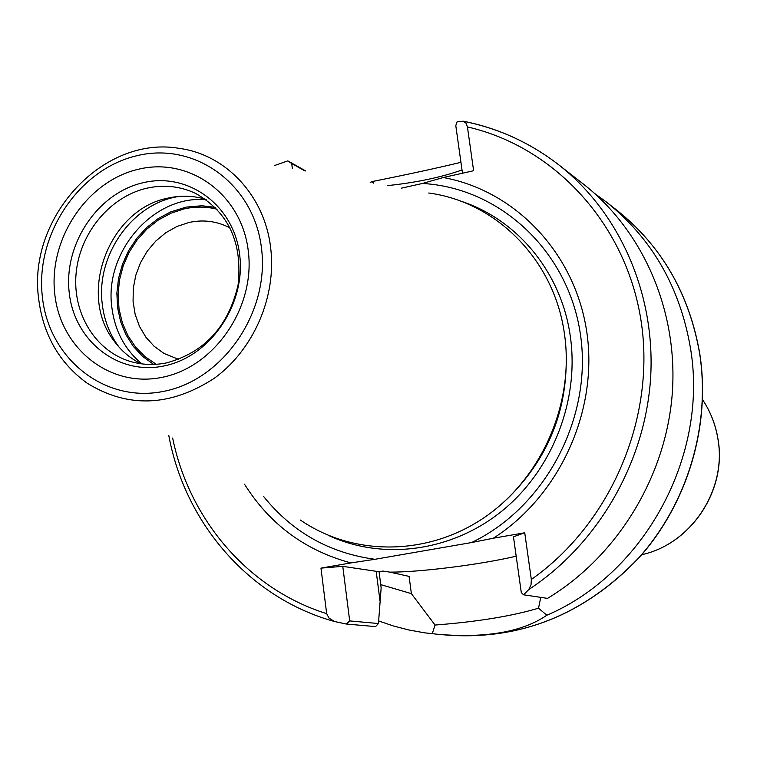 <?xml version="1.0" encoding="UTF-8"?>
<svg xmlns="http://www.w3.org/2000/svg" width="757" height="757" viewBox="0 0 757 757"><rect width="100%" height="100%" fill="white"/><g stroke="black" fill="none" stroke-linecap="round" stroke-linejoin="round"><path stroke-width="1.14" d="M428.727 193.016C496.469 201.93 554.351 260.162 564.429 333.761C574.61 402.677 542.144 477.62 485.152 516.946C428.15 556.329 353.282 556.594 300.453 520.068M146.612 188.247C163.786 184.405 180.138 186.137 195.656 193.442C228.491 212.197 242.637 242.628 238.105 284.736C228.519 326.324 204.712 352.374 166.682 362.868C154.031 365.413 141.748 364.893 129.826 361.297C94.814 350.652 72.085 312.452 76.173 272.643C80.081 232.815 110.077 196.669 146.612 188.247M140.982 363.757C130.176 358.383 121.129 350.699 113.862 340.697C77.233 293.754 109.197 209.348 167.817 198.154L169.947 197.7C182.077 195.306 193.934 195.817 205.516 199.223M119.142 347.226L118.026 345.712C109.292 333.459 104.021 319.482 102.223 303.784C96.167 256.86 129.967 206.595 174.186 197.331L178.255 196.498M141.938 363.89C124.791 349.649 114.752 330.733 111.818 307.134C104.088 251.598 153.936 194.407 206.301 199.782M153.662 364.42L142.704 356.462L133.374 346.46L125.946 334.726L120.628 321.649L117.572 307.607L116.871 293.044L118.537 278.387L122.511 264.089L128.662 250.576L136.828 238.247L146.754 227.488L158.147 218.612L170.666 211.903L186.165 207.106L201.939 205.753L215.262 207.361M178.69 359.395L163.995 353.443L154.135 346.28L145.864 337.149L139.458 326.371L135.153 314.344L133.071 301.504L133.298 288.303L135.806 275.207L140.518 262.679L147.255 251.154L155.791 241.048L165.821 232.711L177.006 226.447L188.938 222.492C202.185 219.606 214.827 220.902 226.863 226.371L230.194 228.065M263.531 496.374C292.211 532.067 329.352 553.045 374.942 559.3L471.602 542.542C545.854 506.953 592.977 416.956 580.354 333.884C568.129 250.681 499.667 187.698 422.425 183.468L401.522 188.143M464.079 121.442C498.712 128.378 530.288 142.855 558.789 164.856C619.822 212.613 655.922 294.369 650.566 378.737C644.926 463.057 597.737 544.33 528.764 589.552L531.036 584.754L531.329 579.484C611.031 523.484 656.016 417.627 641.075 320.864C626.162 224.006 554.531 146.82 467.429 126.921L473.617 170.722L443.271 177.526C515.205 190.603 575.027 252.952 586.741 331.67C598.569 410.313 559.764 495.92 493.299 538.227L471.602 542.542M422.425 183.468L443.271 177.526M467.429 126.921L466.075 123.249L463.388 121.215L457.143 121.716L455.79 125.624L462.47 173.221M528.764 589.552L523.57 594.803L547.529 598.38C616.756 556.613 665.271 477.922 672.15 395.145C678.774 312.319 643.705 231.245 583.448 184.121L558.789 164.856C530.089 142.695 498.286 128.151 463.388 121.224M274.753 165.471L287.83 160.872L305.819 171.025M378.453 623.541L349.687 620.91L346.403 624.052L375.529 626.597L378.453 623.541L381.15 587.877L379.058 571.734L382.91 571.071L389.893 572.131C419.917 572.273 480.846 564.561 516.189 556.196M346.403 624.052L334.585 621.525C249.413 598.115 184.926 523.172 168.811 435.587M594.709 193.527L606.385 202.034C651.834 238.351 679.824 286.875 690.375 347.605C708.94 455.033 644.992 573.456 546.838 615.242C522.538 631.887 486.429 638.265 438.53 634.366L424.336 632.795L408.771 629.966L393.508 626.001L378.632 620.948M493.299 538.227L524.733 532.777L513.464 536.789L521.28 592.523L523.57 594.803M524.733 532.777L531.329 579.484M462.016 170.003C440.423 177.517 415.555 182.721 387.395 185.616M432.219 633.779L435.057 625.045L411.373 593.62L409.102 576.389L389.893 572.131M172.653 438.057C189.155 519.557 248.268 589.126 326.664 613.653L320.968 568.119L342.77 566.35L379.058 571.734M320.968 568.119L350.945 562.915C305.279 550.613 269.785 524.355 244.454 484.13M374.942 559.3L350.945 562.915M349.687 620.91L342.77 566.35M326.664 613.653L329.03 618.157L334.585 621.525M292.363 168.612L291.71 163.493L287.83 160.872M291.71 163.493L304.702 170.827M435.057 625.045C477.279 621.781 511.76 616.16 538.511 608.193L546.838 615.242M540.772 597.377L538.511 608.193M370.201 182.541L372.084 181.576L373.513 183.137M380.733 584.631L411.373 593.62M460.937 162.329C436.297 168.253 406.679 174.659 372.084 181.576M156.254 364.297L145.117 356.727L135.569 347.056L127.895 335.597L122.322 322.719L119.019 308.828L118.083 294.369L119.53 279.768L123.306 265.489L129.296 251.967L137.32 239.628L147.132 228.841L158.44 219.946L170.883 213.237L184.093 208.913C195.259 206.406 206.254 206.51 217.079 209.216M38.569 298.088C42.988 334.499 59.15 362.84 87.046 383.118C127.99 408.411 170.448 406.774 214.401 378.207C253.794 349.583 276.731 296.384 270.637 247.662C264.676 195.647 225.841 154.447 179.116 148.353C103.17 135.162 27.716 217.145 38.55 297.946M261.458 247.965C253.879 183.8 194.577 141.389 136.799 155.743C78.889 169.171 35.399 234.225 42.288 296.157C48.316 358.25 104.4 403.642 163.767 391.331C223.22 379.967 269.918 311.931 261.458 247.965M162.159 377.317C109.822 388.303 60.115 348.362 54.712 293.423C48.562 238.625 87.121 181.018 138.351 169.265C189.458 156.69 241.663 194.303 248.268 250.86C255.658 307.247 214.591 367.173 162.159 377.317M163.957 365.962C117.912 375.718 73.997 340.65 69.171 292.193C63.673 243.858 97.767 193.026 142.95 182.759C188.029 171.773 233.894 205.033 239.657 254.749C246.101 304.314 210.077 356.954 163.957 365.962M328.245 535.313C382.588 560.729 451.541 551.853 502.061 510.947C552.496 469.993 579.701 400.141 570.248 335.89C561.259 271.867 516.416 218.442 459.471 200.728M507.199 498.977C549.175 457.777 568.781 407.796 566.009 349.034M606.385 202.034L616.841 210.2C661.637 245.997 689.239 293.773 699.648 353.519C710.776 425.179 687.763 502.885 638.974 557.644C585.511 613.653 522.557 639.551 450.093 635.35L438.53 634.366M376.191 571.393L379.995 600.821M717.967 439.249C726.985 489.93 691.056 544.056 641.737 554.701C691.198 544.037 727.051 490.034 718.043 439.363C715.706 424.885 710.539 411.638 702.553 399.63C710.501 411.6 715.63 424.8 717.967 439.249M113.862 340.697L118.026 345.712M169.947 197.7L176.409 196.848M616.841 210.2C661.722 246.091 689.372 293.905 699.771 353.67C710.899 425.32 687.905 502.941 639.135 557.663C585.7 613.643 522.68 639.542 450.093 635.35"/></g></svg>
